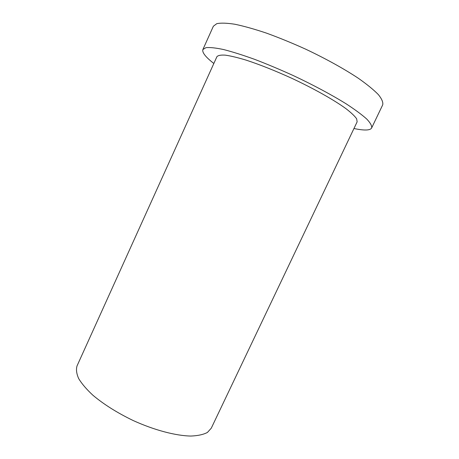 <?xml version="1.0" encoding="UTF-8"?>
<svg xmlns="http://www.w3.org/2000/svg" width="459" height="459" viewBox="0 0 459 459"><rect width="100%" height="100%" fill="white"/><g stroke="black" fill="none" stroke-linecap="round" stroke-linejoin="round"><path stroke-width="0.69" d="M211.266 428.201L207.416 432.447C203.377 434.575 197.846 435.78 190.824 436.05C175.694 435.769 154.293 430.14 133.236 420.564C117.297 412.87 103.86 404.436 92.93 395.256C86.556 389.347 81.8 383.781 78.661 378.56C76.498 373.66 75.959 369.443 77.043 365.898L216.895 56.721C218.036 55.39 220.836 54.862 225.3 55.143C230.716 55.918 237.607 57.564 245.972 60.083C259.783 64.593 275.142 70.703 292.062 78.414C314.059 88.719 334.02 99.982 345.92 108.628C351.204 112.707 354.784 116.11 356.654 118.824L357.142 121.824L211.266 428.201M353.958 128.514C359.036 129.587 363.132 130.081 366.242 129.989C369.202 129.886 371.01 129.191 371.675 127.895L382.708 104.841C383.276 102.334 381.831 98.926 378.377 94.623C373.706 89.838 367.045 84.399 358.387 78.305C344.124 68.839 325.661 58.603 305.642 49.153C292.194 43.077 279.164 37.747 266.553 33.151C254.544 29.124 244.004 26.157 234.933 24.258C226.918 23.007 220.865 22.812 216.763 23.673L213.366 26.232L202.878 49.543C201.96 52.446 205.615 57.094 213.842 63.474M371.675 127.895C372.025 125.841 370.379 122.886 366.724 119.03C361.876 114.687 355.054 109.644 346.27 103.906C331.84 94.933 313.319 85.001 293.364 75.609C279.979 69.533 267.046 64.099 254.573 59.32C242.725 55.057 232.363 51.787 223.493 49.52C215.69 47.874 209.843 47.254 205.959 47.661L202.878 49.543"/></g></svg>

